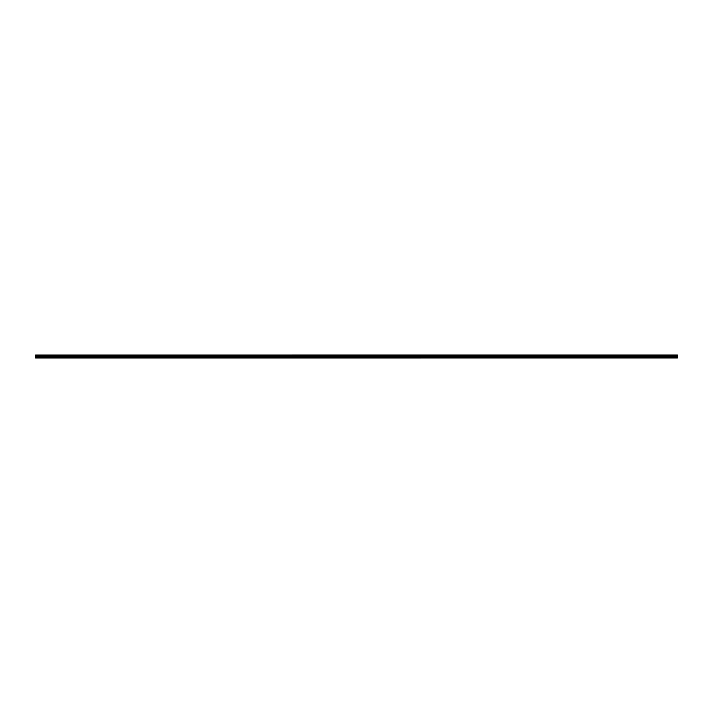 <?xml version="1.0" encoding="UTF-8"?>
<svg xmlns="http://www.w3.org/2000/svg" width="713" height="713" viewBox="0 0 713 713"><rect width="100%" height="100%" fill="white"/><g stroke="black" fill="none" stroke-linecap="round" stroke-linejoin="round"><path stroke-width="1.07" d="M35.65 358.006L677.35 357.979L35.65 358.006M35.65 355.734L677.35 355.386L35.65 355.734L35.65 357.864L677.35 357.864L35.65 357.837M35.65 355.021L677.35 354.994L35.65 355.386M35.65 355.769L677.35 355.769L677.35 357.356L35.65 357.356M35.65 357.409L677.35 357.356M35.65 355.065L677.35 355.021M677.35 355.065L35.65 355.35M677.35 356.117L35.65 356.081L677.35 356.117M35.65 355.618L677.35 355.618M677.35 355.511L35.65 355.511M35.65 356.937L677.35 356.937M677.35 356.892L35.65 356.892M35.65 356.197L677.35 356.197M35.65 356.152L677.35 356.152"/></g></svg>
